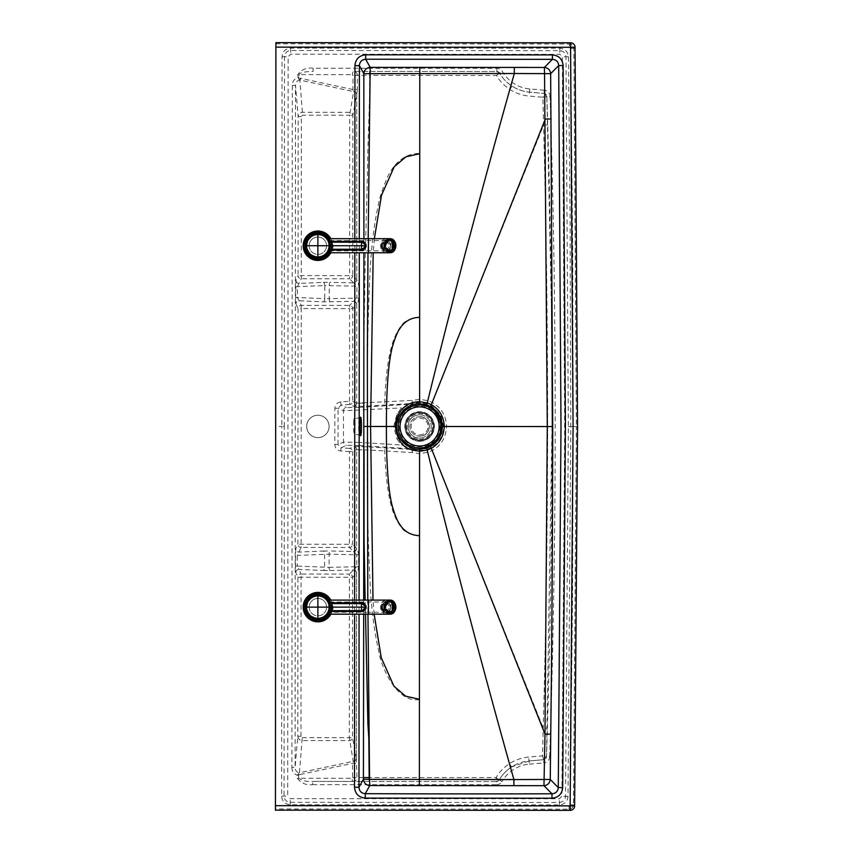 <?xml version="1.0" encoding="UTF-8"?>
<svg xmlns="http://www.w3.org/2000/svg" width="853" height="853" viewBox="0 0 853 853"><rect width="100%" height="100%" fill="white"/><g stroke="black" fill="none" stroke-linecap="round" stroke-linejoin="round"><path stroke-width="0.64" stroke-dasharray="4.26 3.2" d="M419.58 441.268A14.778 14.778 0 0 0 434.369 426.5A14.778 14.778 0 0 0 419.601 411.711A14.778 14.778 0 0 0 404.812 426.479A14.778 14.778 0 0 0 419.58 441.268M419.58 441.204A14.714 14.714 0 0 1 404.876 426.479C405.761 417.543 410.666 412.639 419.601 411.775C410.666 412.639 405.761 417.543 404.876 426.479C405.751 435.414 410.645 440.319 419.58 441.204C428.526 440.329 433.431 435.435 434.305 426.5C433.441 417.565 428.537 412.649 419.601 411.775C428.537 412.649 433.441 417.565 434.305 426.5C433.431 435.435 428.526 440.329 419.58 441.204M396.389 426.479L399.247 437.589L403.16 442.771L413.396 448.998L412.905 449.616L419.58 450.565L426.841 449.446L430.968 447.708C439.06 443.038 443.293 435.968 443.677 426.5L440.734 414.953L430.989 405.282L426.863 403.533L419.612 402.413L412.927 403.352L413.417 403.97L403.181 410.186L399.257 415.368L396.389 426.479L393.745 426.468L396.997 439.114L399.247 437.589M329.087 426.436A11.196 11.196 -90 0 0 317.892 415.23A11.196 11.196 -90 0 0 306.696 426.425A11.196 11.196 0 0 0 317.881 437.621A11.196 11.196 0 0 0 329.087 426.436A11.196 11.196 0 0 0 317.892 415.23A11.196 11.196 0 0 0 306.696 426.425A11.196 11.196 -90 0 0 317.881 437.621A11.196 11.196 -90 0 0 329.087 426.436M353.686 422.619A7.997 0.693 -90 0 1 354.294 418.45A7.997 0.693 -90 0 1 354.901 430.285A7.997 0.693 -90 0 1 354.294 434.444A7.997 0.693 -90 0 1 353.686 422.619M329.183 245.728A11.196 11.196 0 0 1 317.988 256.924A11.196 11.196 0 0 1 306.803 245.717A11.196 11.196 0 0 0 317.988 256.924A11.196 11.196 0 0 0 329.183 245.728A11.196 11.196 0 0 0 317.998 234.532A11.196 11.196 0 0 0 306.803 245.717A11.196 11.196 0 0 1 317.998 234.532A11.196 11.196 0 0 1 329.183 245.728A11.324 11.324 0 0 1 317.902 257.052A11.324 11.324 0 0 1 306.579 245.728A11.324 11.324 0 0 0 317.902 257.052A11.324 11.324 0 0 0 329.215 245.728A11.324 11.324 0 0 0 317.902 234.404A11.324 11.324 0 0 0 306.579 245.728A11.324 11.324 0 0 1 317.902 234.404A11.324 11.324 0 0 1 329.215 245.728M328.981 607.133A11.196 11.196 0 0 1 317.774 618.329A11.196 11.196 0 0 1 306.59 607.123A11.196 11.196 0 0 0 317.774 618.329A11.196 11.196 0 0 0 328.981 607.133A11.196 11.196 0 0 0 317.796 595.938A11.196 11.196 0 0 0 306.59 607.123A11.196 11.196 0 0 1 317.796 595.938A11.196 11.196 0 0 1 328.981 607.133A11.068 11.068 0 0 1 317.902 618.19A11.068 11.068 0 0 1 306.845 607.133A11.068 11.068 0 0 1 317.902 596.066A11.068 11.068 0 0 1 328.97 607.133M570.156 810.35L569.004 809.177L568.994 805.978L275.455 805.786L275.892 42.65M275.455 805.786L275.444 810.158M577.556 426.575L576.372 426.575L573.461 804.774A4.478 4.478 -44.7 0 1 569.004 809.177L275.455 808.985M574.623 805.936L573.461 804.774L570.262 804.72L568.994 805.978M575.061 47.214L573.898 48.386L576.372 426.575L573.173 426.575L572.715 253.64L570.7 48.429L569.431 47.171L275.892 47.022M284.273 426.415L284.486 56.714C284.859 52.961 286.917 50.892 290.66 50.519L559.813 50.668C563.524 51.031 565.582 53.078 565.987 56.788L568.354 426.575L565.56 796.361C565.144 800.071 563.087 802.108 559.376 802.47L290.233 802.31C286.48 801.937 284.422 799.869 284.06 796.105L284.273 426.415L281.831 426.404L282.044 56.714C282.567 51.468 285.435 48.589 290.66 48.077L559.824 48.226C564.995 48.738 567.853 51.575 568.429 56.756L570.071 215.585L570.785 426.575L568.002 796.393C567.426 801.575 564.558 804.411 559.387 804.912L290.212 804.752C284.998 804.23 282.13 801.351 281.618 796.105L281.831 426.404L275.668 426.404M551.998 426.564L551.337 303.732L551.998 426.564L546.485 756.632A10234.465 10234.465 0 0 0 546.869 96.496A3.199 3.199 0 0 0 543.958 93.414L529.5 92.135C523.102 91.516 517.27 89.512 512.003 86.121C506.682 82.581 502.566 78.241 499.645 73.123A3.199 3.199 0 0 0 496.872 71.524L353.739 71.439C355.946 71.684 357.151 72.963 357.354 75.299L357.3 89.565L352.918 89.544L300.661 78.348A7.624 6.931 -90 0 0 300.427 78.295L297.74 77.463C294.178 78.988 292.366 81.653 292.302 85.46L291.907 767.369L295.095 767.369C295.181 770.451 296.577 772.253 299.296 772.797L300.021 774.535L298.667 774.95L298.667 778.224L352.001 778.256L352.588 777.616L352.534 763.35L353.195 761.302A19.843 8.391 0 0 1 353.163 761.153A3.199 2.89 -10.6 0 0 356.351 758.264L356.607 573.259A13.605 1.482 180 0 1 356.671 573.195C357.514 572.438 358.164 570.284 358.633 566.723L358.612 554.823C358.143 551.273 357.492 549.119 356.682 548.362A13.573 1.45 0 0 1 356.629 548.308L352.609 544.278A3.199 3.177 -45 0 1 349.421 547.466L301.098 547.445L297.27 555.399L329.119 554.162L356.735 554.823L353.505 551.539A16.751 1.461 0 0 1 353.441 551.486L349.421 547.466L349.474 451.6L352.662 451.6A3.199 3.188 -114.7 0 0 349.709 448.411L353.728 446.556L362.834 446.577L412.244 449.499A3.199 3.188 40.3 0 1 412.905 449.616L412.084 452.559L412.767 448.891A3.199 3.188 41.5 0 1 413.396 448.998M340.784 450.981L341.008 447.793L349.709 448.411L349.474 451.6L340.784 450.981C337.138 450.416 335.165 448.294 334.834 444.616L334.856 408.256C335.186 404.589 337.17 402.467 340.816 401.902L349.506 401.294L349.73 404.482A3.199 3.188 -65.2 0 0 352.694 401.294L352.747 308.615L356.767 304.596L356.714 403.149L412.116 400.409L412.927 403.352A3.199 3.188 -40.2 0 1 412.266 403.469L412.116 400.409L419.612 399.332L427.79 400.601L432.428 402.584C441.491 407.915 446.194 415.891 446.535 426.5L443.677 426.5M301.354 116.573L298.155 116.573L298.06 275.594L349.581 275.626L349.677 115.208L302.612 115.187L301.354 116.573L301.258 278.782L297.42 286.747L297.42 297.43L301.248 305.395L349.559 305.427A3.199 3.177 45 0 1 352.747 308.615L349.559 308.615L349.559 305.427L353.579 301.408A3.199 3.177 45 0 1 356.767 304.596A13.573 1.45 180 0 1 356.821 304.542C357.674 303.679 358.324 301.525 358.761 298.081L358.793 286.181C358.367 282.727 357.716 280.562 356.842 279.709A13.605 1.482 0 0 1 356.778 279.635L352.769 275.626L352.865 115.219A3.199 2.89 -169.3 0 0 349.677 112.319L302.612 112.287C299.925 112.575 298.433 114.003 298.155 116.573L295.49 85.46L295.095 767.369L297.793 736.267C298.07 738.837 299.552 740.265 302.25 740.553L349.314 740.585A3.199 2.89 -10.6 0 0 352.502 737.685L352.588 577.268L356.607 573.259A3.199 3.177 45 0 0 353.419 570.071A16.772 1.461 180 0 1 353.505 570.007L356.757 566.733L358.633 566.723M353.579 301.408A16.751 1.461 180 0 1 353.654 301.354A3.199 3.156 55.4 0 1 356.821 304.542A13.573 1.45 180 0 0 356.767 304.596M323.319 301.834A3.199 1.429 92.5 0 0 324.748 298.646L295.65 297.43L295.916 303.945A3.199 3.188 155.4 0 1 299.115 300.757L323.319 301.834L353.654 301.354L356.885 298.081L358.761 298.081M330.09 301.898A3.199 0.832 88.7 0 1 329.258 298.71L356.885 298.081L356.917 286.171L358.793 286.181M295.66 286.747L324.758 285.563L324.748 298.646L329.258 298.71L329.269 285.51A3.199 0.832 91.4 0 1 330.1 282.322L353.664 282.887A3.199 3.156 -56.7 0 0 356.842 279.709A13.605 1.482 0 0 1 356.778 279.635A3.199 3.177 -45 0 1 353.59 282.823L349.581 278.814A3.199 3.177 -45 0 0 352.769 275.626L349.581 275.626L349.581 278.814L301.258 278.782A3.199 3.188 -155.3 0 1 298.06 275.594L295.927 280.232L295.65 297.43M295.927 280.232A3.199 3.188 -155.3 0 0 299.126 283.42L323.33 282.375A3.199 1.429 87.5 0 1 324.758 285.563L356.917 286.171L353.664 282.887A16.772 1.461 0 0 1 353.59 282.823M295.501 566.083L297.26 566.093L297.27 555.399L295.501 555.399L295.501 566.083L295.767 572.598L297.889 577.236L297.793 736.267L300.992 736.267L302.25 737.653L299.456 772.754A1.919 0.789 -102 0 1 300.256 774.492A7.624 6.931 90 0 1 300.021 774.535M323.159 570.486L329.93 570.55A3.199 0.832 88.7 0 1 329.109 567.362L297.26 566.093L298.955 569.409L323.159 570.486A3.199 1.429 92.5 0 0 324.588 567.298L324.598 554.215A3.199 1.429 87.5 0 0 323.17 551.038L298.966 552.083A3.199 3.188 -155.3 0 1 295.778 548.895L295.501 555.399M300.992 736.267L301.088 577.236L349.41 577.268L349.41 574.08L301.088 574.058L301.088 577.236L297.889 577.236A3.199 3.188 155.4 0 1 301.088 574.058L298.955 569.409A3.199 3.188 155.4 0 0 295.767 572.598M396.997 439.114L401.443 445.021L403.16 442.771M393.745 426.468L397.018 413.833L401.464 407.937L412.799 404.077L359.582 407.329A3.199 0.554 -93.5 0 0 359.252 410.517L359.23 442.387L401.443 445.021L412.767 448.891L359.561 445.575A3.199 0.554 93.6 0 1 359.23 442.387L343.45 442.121L338.023 444.616L338.044 408.256L341.029 405.09L349.73 404.482L353.75 406.337L362.856 406.327L412.266 403.469L412.799 404.077A3.199 3.188 -41.4 0 0 413.417 403.97M359.582 407.329L346.435 407.574A3.199 3.188 -65.2 0 0 343.471 410.762L401.464 407.937L403.181 410.186M366.395 406.167A3.199 1.365 87.3 0 0 367.536 402.979C367.067 360.137 367.974 315.024 370.234 267.671C371.876 242.529 374.584 221.513 378.391 204.635C379.212 198.568 382.464 188.897 388.168 175.633C395.931 160.759 406.465 153.359 419.751 153.444L419.612 402.413M353.441 551.486A3.199 3.177 -45 0 0 356.629 548.308L356.693 449.744L367.504 449.936C366.854 496.03 367.92 544.171 370.703 594.381C372.526 617.551 375.235 636.53 378.839 651.308C379.734 662.248 395.419 703.746 419.431 699.535L419.58 453.647L427.758 452.378L432.407 450.405C441.15 445.629 445.863 437.653 446.535 426.5L547.637 426.564C547.637 326.294 546.283 225.81 543.564 125.114L542.892 97.263L529.073 96.069C522.089 95.387 515.702 93.19 509.913 89.469C503.899 85.375 499.431 80.715 496.51 75.501L369.616 75.373C370.01 104.322 367.643 140.063 367.579 169.438L365.255 255.815L364.082 334.184L364.071 403.149A3.199 1.429 87.4 0 1 362.856 406.327M547.637 426.564C547.519 526.834 546.048 627.318 543.212 728.004L542.508 755.854L528.689 757.037C521.705 757.709 515.308 759.895 509.518 763.606C503.505 767.7 499.026 772.36 496.105 777.563L369.2 777.541M356.373 758.402A3.199 2.89 -12.9 0 1 353.195 761.302L299.456 772.754A6.302 5.321 76.5 0 1 299.296 772.797L298.081 774.204A1.855 0.629 -127.9 0 1 298.667 774.95L297.334 775.366L297.334 778.224L298.667 778.224C302.442 780.826 307.112 781.892 312.678 781.433L496.467 781.54A3.199 3.199 0 0 0 499.24 779.951A38.374 38.374 0 0 1 529.116 760.961L543.564 759.714L529.116 760.961L511.608 766.964C506.117 770.675 501.99 775.004 499.24 779.951L496.105 777.563L496.467 781.54L353.334 781.455C355.53 781.231 356.735 779.941 356.949 777.605L356.373 758.402A17.412 8.669 -0 0 1 356.351 758.264L356.607 573.259M543.564 759.714L542.508 755.854L546.485 756.622L543.564 759.714A3.199 3.199 0 0 0 546.485 756.632L543.564 759.714L543.841 762.891A6.397 6.397 0 0 0 549.684 756.728L546.485 756.632M551.337 303.732L546.869 96.496A3.199 3.199 0 0 0 543.958 93.414L529.5 92.135A38.374 38.374 0 0 1 499.645 73.123A3.199 3.199 0 0 0 496.872 71.524L353.739 71.439A3.199 1.333 90 0 0 352.406 74.637L352.993 75.277L352.918 89.544L353.579 91.602L299.861 80.086A6.302 5.321 -76.4 0 0 299.691 80.033C296.972 80.577 295.575 82.389 295.49 85.46L292.302 85.46M366.374 446.748A3.199 1.365 -87.2 0 1 367.504 449.936L412.084 452.559L419.58 453.647L419.58 450.565M297.334 778.224C301.194 783.31 306.312 785.442 312.678 784.632L312.678 781.433L353.334 781.455A3.199 1.333 90 0 1 352.001 778.256M546.869 96.496L543.958 93.414L542.892 97.263L550.068 96.389A6.397 6.397 0 0 0 544.235 90.226L543.958 93.414M300.256 774.492L352.534 763.35L356.906 763.339M369.477 71.449L369.616 75.373L352.993 75.277M544.235 90.226L529.777 88.947A35.186 35.186 0 0 1 502.417 71.524A6.397 6.397 0 0 0 496.883 68.325L313.094 68.219L313.094 71.417C304.596 71.609 299.925 72.665 299.072 74.606L299.072 77.89A1.855 0.629 -52 0 1 298.486 78.636L297.74 74.606L352.406 74.637M300.427 78.295L299.691 80.033L298.486 78.636M300.661 78.348A1.919 0.789 -77.9 0 1 299.861 80.086L302.612 115.187M499.645 73.123L496.51 75.501L496.872 71.524L499.645 73.123L502.417 71.524M298.081 774.204L297.334 775.366C293.773 773.831 291.961 771.165 291.907 767.369M356.735 94.64A3.199 2.89 -169.3 0 0 353.547 91.74L349.677 115.208L352.865 115.219L356.735 94.64L356.778 279.635L356.735 94.64A17.412 8.669 0.2 0 1 356.757 94.502A3.199 2.89 -167.1 0 0 353.579 91.602A19.843 8.391 0 0 0 353.547 91.74M357.3 89.565L356.757 94.502M363.431 777.552L352.588 777.616M499.24 779.951A3.199 3.199 0 0 1 496.467 781.54L499.24 779.951L502.001 781.551A35.186 35.186 0 0 1 529.393 764.149L528.689 757.037M365.521 614.171L365.137 600.096M281.618 796.105L287.717 796.105L288.143 56.714L290.681 54.176L559.803 54.325L562.33 56.831L564.686 426.575L561.892 796.307L559.365 798.803L290.244 798.653L287.717 796.105M290.212 804.752L290.244 798.653M559.387 804.912L559.365 798.803M568.002 796.393L561.892 796.307M358.612 554.823L356.735 554.823L356.757 566.733L329.109 567.362L329.119 554.162A3.199 0.832 91.4 0 1 329.94 550.974L353.505 551.539A3.199 3.156 -55.3 0 0 356.682 548.362M329.93 570.55L353.505 570.007A3.199 3.156 56.8 0 1 356.671 573.195M364.071 403.149L356.714 403.149L352.694 401.294L349.506 401.294L349.559 308.615L301.237 308.583L301.248 305.395A3.199 3.188 155.4 0 0 298.049 308.583L297.91 544.257L295.778 548.895M359.561 445.575L346.414 445.309L341.008 447.793L338.023 444.616L334.834 444.616M282.044 56.714L288.143 56.714M290.66 48.077L290.681 54.176M559.824 48.226L559.803 54.325M568.429 56.756L562.33 56.831M340.816 401.902L341.029 405.09L346.435 407.574M334.856 408.256L338.044 408.256L343.471 410.762L343.45 442.121A3.199 3.188 65.3 0 0 346.414 445.309M570.604 42.799L569.441 43.972A4.478 4.478 44.7 0 1 573.898 48.386L570.7 48.429M275.892 43.823L569.441 43.972L569.431 47.171M568.354 426.575L573.173 426.575L572.512 599.51L570.262 804.72M367.782 600.096L367.963 614.171M368.176 238.691L367.984 252.765M363.698 600.096L363.687 614.171L363.698 600.096M440.788 426.457A21.197 21.197 75.9 0 0 419.591 405.26A21.197 21.197 75.9 0 0 398.404 426.457A21.197 21.197 75.9 0 0 419.591 447.654A21.197 21.197 75.9 0 0 440.788 426.457M434.017 426.457A14.426 14.426 75.9 0 0 416.083 412.468A14.426 14.426 75.9 0 0 405.164 426.457A14.426 14.426 75.9 0 0 423.088 440.447A14.426 14.426 75.9 0 0 434.006 426.457A14.426 14.426 75.9 0 0 416.083 412.468A14.426 14.426 75.9 0 0 405.164 426.457A14.426 14.426 75.9 0 0 423.099 440.447A14.426 14.426 75.9 0 0 434.017 426.457M405.943 426.457A13.648 13.648 75.9 0 0 422.907 439.69A13.648 13.648 75.9 0 0 433.239 426.457A13.648 13.648 75.9 0 0 416.275 413.215A13.648 13.648 75.9 0 0 405.943 426.457A13.648 13.648 75.9 0 0 422.907 439.69A13.648 13.648 75.9 0 0 433.239 426.457A13.648 13.648 75.9 0 0 416.275 413.215A13.648 13.648 75.9 0 0 405.943 426.457M399.311 426.457A20.28 20.28 75.9 0 0 419.591 446.737A20.28 20.28 75.9 0 0 439.881 426.457A20.28 20.28 75.9 0 0 419.591 406.167A20.28 20.28 75.9 0 0 399.311 426.457M441.076 426.99A21.485 21.485 75.9 0 0 414.377 405.612M419.601 414.835A11.622 11.622 75.9 0 0 416.776 415.187C403.757 417.682 406.369 438.815 419.601 438.069A11.622 11.622 75.9 0 0 431.213 426.457A11.622 11.622 75.9 0 0 416.765 415.187A11.622 11.622 75.9 0 0 407.969 426.457A11.622 11.622 75.9 0 0 422.406 437.728A11.622 11.622 75.9 0 0 419.601 414.835A11.622 11.622 75.9 0 0 407.979 426.457A11.622 11.622 75.9 0 0 419.601 438.069L422.416 437.728M419.591 436.192A9.735 9.735 75.9 0 0 429.336 426.457A9.735 9.735 75.9 0 0 417.224 417.01A9.735 9.735 75.9 0 0 409.856 426.457A9.735 9.735 75.9 0 0 421.958 435.904A9.735 9.735 75.9 0 0 419.591 416.712A9.735 9.735 75.9 0 0 409.845 426.457A9.735 9.735 75.9 0 0 419.591 436.192M424.815 447.292A21.485 21.485 75.9 0 0 429.731 445.394M435.041 441.385A21.485 21.485 75.9 0 0 440.233 432.418M306.099 607.133A11.803 11.803 0 0 1 317.902 595.33A11.803 11.803 0 0 1 329.706 607.133A11.803 11.803 0 0 1 317.902 618.937A11.803 11.803 0 0 1 306.099 607.133A11.803 11.803 0 0 1 317.902 595.33A11.803 11.803 0 0 1 329.706 607.133A11.803 11.803 0 0 1 317.902 618.937A11.803 11.803 0 0 1 306.099 607.133A11.803 11.803 0 0 1 317.902 595.33A11.803 11.803 0 0 1 329.706 607.133A11.803 11.803 0 0 1 317.902 618.937A11.803 11.803 0 0 1 306.099 607.133A11.803 11.803 0 0 1 317.902 595.33A11.803 11.803 0 0 1 329.706 607.133A11.803 11.803 0 0 1 317.902 618.937A11.803 11.803 0 0 1 306.099 607.133A11.803 11.803 0 0 1 317.902 595.33A11.803 11.803 0 0 1 329.706 607.133A11.803 11.803 0 0 1 317.902 618.937A11.803 11.803 0 0 1 306.099 607.133A11.803 11.803 0 0 1 317.902 595.33A11.803 11.803 0 0 1 329.706 607.133A11.803 11.803 0 0 1 317.902 618.937A11.803 11.803 0 0 1 306.099 607.133A11.803 11.803 0 0 1 317.902 595.33A11.803 11.803 0 0 1 329.706 607.133A11.803 11.803 0 0 1 317.902 618.937A11.803 11.803 0 0 1 306.099 607.133A11.803 11.803 0 0 1 317.902 595.33A11.803 11.803 0 0 1 329.706 607.133A11.803 11.803 0 0 1 317.902 618.937A11.803 11.803 0 0 1 306.099 607.133M317.902 595.81A11.324 11.324 0 0 1 329.226 607.133A11.324 11.324 0 0 1 317.902 618.457A11.324 11.324 0 0 1 306.579 607.133A11.324 11.324 0 0 0 317.902 618.457A11.324 11.324 0 0 0 329.226 607.133A11.324 11.324 0 0 0 317.902 595.81A11.324 11.324 0 0 0 306.579 607.133A11.324 11.324 0 0 1 317.902 595.81M329.429 612.689A12.795 12.795 0 0 0 330.697 607.133C330.537 609.607 330.537 609.607 330.697 607.133C330.537 609.607 330.537 609.607 330.697 607.133A12.795 12.795 0 0 1 317.902 619.928A12.795 12.795 0 0 1 305.107 607.133A12.795 12.795 0 0 0 317.892 619.928M317.892 594.338A12.795 12.795 0 0 0 305.107 607.133A12.795 12.795 0 0 1 317.902 594.338A12.795 12.795 0 0 1 330.697 607.133C330.537 604.66 330.537 604.66 330.697 607.133C330.537 604.66 330.537 604.66 330.697 607.133A12.795 12.795 0 0 0 329.429 601.578L330.697 607.133C329.546 600.533 329.546 600.533 330.697 607.133C329.546 600.533 329.546 600.533 330.697 607.133C328.448 598.049 328.448 598.049 330.697 607.133C328.448 616.218 328.448 616.218 330.697 607.133C328.448 616.218 328.448 616.218 330.697 607.133C329.546 613.733 329.546 613.733 330.697 607.133C329.546 613.733 329.546 613.733 330.697 607.133A12.795 12.795 0 0 0 329.269 601.312L330.676 607.133L329.269 601.312M328.938 607.133A11.036 11.036 0 0 1 317.902 618.169A11.036 11.036 0 0 1 306.867 607.133A11.036 11.036 0 0 0 317.902 618.169A11.036 11.036 0 0 0 328.938 607.133L328.768 609.053L328.938 607.133C328.757 604.66 328.757 604.66 328.938 607.133C328.757 604.66 328.757 604.66 328.938 607.133A11.036 11.036 0 0 0 317.902 596.098A11.036 11.036 0 0 0 306.867 607.133A11.036 11.036 0 0 1 317.902 596.098A11.036 11.036 0 0 1 328.938 607.133M305.907 607.133A11.995 11.995 0 0 1 317.902 595.138A11.995 11.995 0 0 1 329.898 607.133A11.995 11.995 0 0 1 317.902 619.129A11.995 11.995 0 0 1 305.907 607.133A11.995 11.995 0 0 0 317.902 619.129A11.995 11.995 0 0 0 329.898 607.133A11.995 11.995 0 0 0 317.902 595.138A11.995 11.995 0 0 0 305.907 607.133A11.995 11.995 0 0 1 317.902 595.138A11.995 11.995 0 0 1 329.898 607.133A11.995 11.995 0 0 1 317.902 619.129A11.995 11.995 0 0 1 305.907 607.133M329.93 607.133A12.027 12.027 0 0 1 317.902 619.161A12.027 12.027 0 0 1 305.875 607.133A12.027 12.027 0 0 1 317.902 595.106A12.027 12.027 0 0 1 329.93 607.133A12.027 12.027 0 0 1 317.902 619.161A12.027 12.027 0 0 1 305.875 607.133A12.027 12.027 0 0 1 317.902 595.106A12.027 12.027 0 0 1 329.93 607.133M381.419 607.133L385.865 602.015L390.311 607.133L385.865 612.251L381.419 607.133M385.993 607.133L385.076 604.852L385.076 609.415L385.993 607.133M383.765 607.133A5.608 4.862 -90 0 0 388.616 612.742A5.608 4.862 -90 0 0 393.478 607.133A5.608 4.862 -90 0 0 388.616 601.514A5.608 4.862 -90 0 0 383.765 607.133M381.056 607.133A5.608 4.862 -90 0 0 385.919 612.742A5.608 4.862 -90 0 0 390.781 607.133A5.608 4.862 -90 0 0 385.919 601.514A5.608 4.862 -90 0 0 381.056 607.133M394.001 607.133A5.992 5.193 90 0 1 388.808 613.126A5.992 5.193 90 0 1 383.615 607.133A5.992 5.193 90 0 1 388.808 601.13A5.992 5.193 90 0 1 394.001 607.133M385.076 609.415A3.838 3.327 -90 0 0 385.076 604.852M381.824 607.133A4.894 4.233 -90 0 0 386.057 612.027A4.894 4.233 -90 0 0 390.301 607.133A4.894 4.233 -90 0 0 386.057 602.239A4.894 4.233 -90 0 0 381.824 607.133M386.046 607.133A0.8 0.693 90 0 1 384.671 607.133A0.8 0.693 90 0 1 386.046 607.133M390.855 607.133A5.534 4.787 90 0 1 386.057 612.667A5.534 4.787 90 0 1 381.27 607.133A5.534 4.787 90 0 1 386.057 601.6A5.534 4.787 90 0 1 390.855 607.133M382.507 607.133A5.534 4.787 -90 0 0 387.294 612.667A5.534 4.787 -90 0 0 392.081 607.133A5.534 4.787 -90 0 0 387.294 601.6A5.534 4.787 -90 0 0 382.507 607.133M382.325 607.133A5.918 5.129 90 0 1 387.454 601.216A5.918 5.129 90 0 1 392.572 607.133A5.918 5.129 90 0 1 387.454 613.051A5.918 5.129 90 0 1 382.325 607.133M387.294 612.731A5.598 4.851 90 0 1 382.443 607.133A5.598 4.851 90 0 1 387.294 601.536A5.598 4.851 90 0 1 392.145 607.133A5.598 4.851 90 0 1 387.294 612.731M383.829 607.133A5.918 5.129 -90 0 0 388.957 613.051A5.918 5.129 -90 0 0 394.075 607.133A5.918 5.129 -90 0 0 388.957 601.216A5.918 5.129 -90 0 0 383.829 607.133M393.532 607.133A5.278 4.574 90 0 1 388.957 612.411A5.278 4.574 90 0 1 384.383 607.133A5.278 4.574 90 0 1 388.957 601.855A5.278 4.574 90 0 1 393.532 607.133A4.222 3.657 90 0 1 393.51 607.869A4.222 3.657 90 0 1 389.917 611.356A4.222 3.657 90 0 1 386.26 607.133A4.222 3.657 90 0 1 389.917 602.911A4.222 3.657 90 0 1 393.51 606.387A4.222 3.657 90 0 1 393.574 607.133M384.863 607.133A5.278 4.574 -90 0 0 389.437 612.411A5.278 4.574 -90 0 0 394.011 607.133A5.278 4.574 -90 0 0 389.437 601.855A5.278 4.574 -90 0 0 384.863 607.133M389.629 611.612A4.478 3.881 90 0 1 385.748 607.133A4.478 3.881 90 0 1 389.629 602.655A4.478 3.881 90 0 1 391.847 603.466A4.478 3.881 90 0 1 393.51 607.133A4.478 3.881 90 0 1 391.847 610.801A4.478 3.881 90 0 1 389.629 611.612M394.15 608.093A5.278 4.574 -90 0 0 394.235 607.133A5.278 4.574 -90 0 0 394.15 606.174L394.715 606.174A5.918 5.129 -90 0 1 394.779 607.133A5.918 5.129 -90 0 1 394.715 608.093L394.406 608.093A5.278 4.574 -90 0 1 393.681 610.119L393.819 610.577A5.918 5.129 -90 0 1 392.647 611.942L392.252 611.484A5.278 4.574 -90 0 0 393.425 610.119M384.863 606.174A5.918 5.129 90 0 1 385.748 603.679L386.153 604.137A5.278 4.574 90 0 0 385.417 606.174L384.607 606.174A5.918 5.129 -90 0 0 384.532 607.133A5.918 5.129 -90 0 0 384.607 608.093L384.863 608.093A5.918 5.129 -90 0 0 385.748 610.577L385.492 610.577A5.918 5.129 -90 0 0 386.676 611.942L386.931 611.942A5.918 5.129 -90 0 0 389.085 612.966L388.829 612.966A5.918 5.129 -90 0 0 389.661 613.051A5.918 5.129 -90 0 0 390.493 612.966L390.749 612.315A5.278 4.574 -90 0 0 392.508 611.484L392.252 611.484M390.749 612.315L390.493 612.966M386.931 611.942L387.326 611.484A5.278 4.574 -90 0 0 389.085 612.315L388.829 612.315A5.278 4.574 -90 0 0 389.661 612.411A5.278 4.574 -90 0 0 390.493 612.315M387.326 611.484L386.676 611.942M384.863 608.093L385.417 608.093A5.278 4.574 -90 0 0 386.153 610.119L385.897 610.119A5.278 4.574 -90 0 0 387.07 611.484M385.417 608.093L384.607 608.093M385.417 606.174L385.161 606.174A5.278 4.574 -90 0 0 385.087 607.133A5.278 4.574 90 0 1 389.629 601.855A5.278 4.574 90 0 1 394.203 607.133A5.278 4.574 90 0 1 389.629 612.411A5.278 4.574 90 0 1 385.055 607.133A5.278 4.574 -90 0 0 385.161 608.093M384.308 607.133A5.918 5.129 -90 0 0 389.437 613.051A5.918 5.129 -90 0 0 394.555 607.133A5.918 5.129 -90 0 0 389.437 601.216A5.918 5.129 -90 0 0 384.308 607.133M390.749 612.966A5.918 5.129 -90 0 0 392.902 611.942L392.647 611.942M394.715 608.093L394.971 608.093A5.918 5.129 -90 0 1 394.075 610.577L393.819 610.577M394.971 608.093L394.406 608.093M389.085 612.966L389.085 612.315M389.085 601.941A5.278 4.574 90 0 0 387.326 602.783L386.931 602.325A5.918 5.129 90 0 1 389.085 601.29L388.829 601.941A5.278 4.574 -90 0 1 389.661 601.855A5.278 4.574 -90 0 1 390.493 601.941L390.493 601.29A5.918 5.129 -90 0 0 389.661 601.216A5.918 5.129 -90 0 0 388.829 601.29L388.829 601.941M392.508 602.783A5.278 4.574 90 0 0 390.749 601.941L390.749 601.29A5.918 5.129 90 0 1 392.902 602.325L392.252 602.783A5.278 4.574 -90 0 1 393.425 604.137L393.819 603.679A5.918 5.129 -90 0 0 392.647 602.325L392.252 602.783M394.406 606.174L394.971 606.174A5.918 5.129 90 0 0 394.075 603.679L393.681 604.137A5.278 4.574 90 0 1 394.406 606.174L394.15 606.174M386.931 602.325L386.676 602.325A5.918 5.129 -90 0 0 385.492 603.679L386.153 604.137M387.326 602.783L387.07 602.783A5.278 4.574 -90 0 0 385.897 604.137M384.607 606.174L385.161 606.174M388.829 612.966L388.829 612.315M305.182 605.534L305.534 608.733A12.443 12.443 0 0 0 324.556 617.636A12.443 12.443 0 0 0 324.556 596.631A12.443 12.443 0 0 0 305.534 605.534L305.534 605.534M309.181 607.133A8.701 8.701 0 0 0 317.881 615.823A8.701 8.701 0 0 0 326.571 607.133A8.701 8.701 0 0 1 317.881 615.823A8.701 8.701 0 0 1 309.181 607.133A8.701 8.701 0 0 1 317.881 598.433A8.701 8.701 0 0 1 326.571 607.133A8.701 8.701 0 0 0 317.881 598.433A8.701 8.701 0 0 0 309.181 607.133M368.432 614.171L368.432 602.015L368.432 612.251L329.631 612.251L329.269 612.955A12.795 12.795 0 0 0 330.676 607.133L330.442 609.575L330.676 607.133M306.056 608.733L307.581 607.133L306.056 605.534M330.442 609.575L329.61 612.251L330.442 609.575A2.559 1.045 11 0 1 332.947 608.999L333.235 607.133L331.625 602.783M331.625 611.484L332.947 608.999M361.48 602.783L361.48 611.484M317.902 596.258A10.876 10.876 0 0 1 328.778 607.133A10.876 10.876 0 0 1 317.902 618.009A10.876 10.876 0 0 0 328.778 607.133A10.876 10.876 0 0 0 317.902 596.258A10.876 10.876 0 0 0 307.027 607.133A10.876 10.876 0 0 0 317.902 618.009A10.876 10.876 0 0 1 307.027 607.133A10.876 10.876 0 0 1 317.902 596.258M317.902 595.778A11.356 11.356 0 0 1 329.258 607.133A11.356 11.356 0 0 1 317.902 618.489A11.356 11.356 0 0 1 306.547 607.133A11.356 11.356 0 0 1 317.902 595.778A11.356 11.356 0 0 1 329.258 607.133A11.356 11.356 0 0 1 317.902 618.489A11.356 11.356 0 0 1 306.547 607.133A11.356 11.356 0 0 1 317.902 595.778M317.902 592.419A14.714 14.714 0 0 1 332.617 607.133A14.714 14.714 0 0 1 317.902 621.848A14.714 14.714 0 0 1 303.188 607.133A14.714 14.714 0 0 1 317.902 592.419M330.825 614.171A14.714 14.714 0 0 0 330.825 600.096M317.902 593.539A13.595 13.595 0 0 1 331.497 607.133A13.595 13.595 0 0 1 317.902 620.728A13.595 13.595 0 0 1 304.308 607.133A13.595 13.595 0 0 1 317.902 593.539A13.595 13.595 0 0 1 331.497 607.133A13.595 13.595 0 0 1 317.902 620.728A13.595 13.595 0 0 1 304.308 607.133A13.595 13.595 0 0 1 317.902 593.539M317.902 595.202A11.931 11.931 0 0 1 329.834 607.133A11.931 11.931 0 0 1 317.902 619.065A11.931 11.931 0 0 1 305.971 607.133A11.931 11.931 0 0 1 317.902 595.202A11.931 11.931 0 0 1 329.834 607.133A11.931 11.931 0 0 1 317.902 619.065A11.931 11.931 0 0 1 305.971 607.133A11.931 11.931 0 0 1 317.902 595.202M306.099 245.728A11.803 11.803 0 0 1 317.902 233.925A11.803 11.803 0 0 1 329.695 245.728A11.803 11.803 0 0 1 317.902 257.531A11.803 11.803 0 0 1 306.099 245.728A11.803 11.803 0 0 1 317.902 233.925A11.803 11.803 0 0 1 329.695 245.728A11.803 11.803 0 0 1 317.902 257.531A11.803 11.803 0 0 1 306.099 245.728A11.803 11.803 0 0 1 317.902 233.925A11.803 11.803 0 0 1 329.695 245.728A11.803 11.803 0 0 1 317.902 257.531A11.803 11.803 0 0 1 306.099 245.728A11.803 11.803 0 0 1 317.902 233.925A11.803 11.803 0 0 1 329.695 245.728A11.803 11.803 0 0 1 317.902 257.531A11.803 11.803 0 0 1 306.099 245.728A11.803 11.803 0 0 1 317.902 233.925A11.803 11.803 0 0 1 329.695 245.728A11.803 11.803 0 0 1 317.902 257.531A11.803 11.803 0 0 1 306.099 245.728A11.803 11.803 0 0 1 317.902 233.925A11.803 11.803 0 0 1 329.695 245.728A11.803 11.803 0 0 1 317.902 257.531A11.803 11.803 0 0 1 306.099 245.728A11.803 11.803 0 0 1 317.902 233.925A11.803 11.803 0 0 1 329.695 245.728A11.803 11.803 0 0 1 317.902 257.531A11.803 11.803 0 0 1 306.099 245.728A11.803 11.803 0 0 1 317.902 233.925A11.803 11.803 0 0 1 329.695 245.728A11.803 11.803 0 0 1 317.902 257.531A11.803 11.803 0 0 1 306.099 245.728M328.959 245.728A11.068 11.068 0 0 1 317.902 256.785A11.068 11.068 0 0 1 306.835 245.728A11.068 11.068 0 0 1 317.902 234.66A11.068 11.068 0 0 1 328.959 245.728A11.036 11.036 0 0 1 317.902 256.764A11.036 11.036 0 0 1 306.867 245.728A11.036 11.036 0 0 0 317.902 256.764A11.036 11.036 0 0 0 328.927 245.728L328.768 247.647L328.927 245.728C328.746 243.254 328.746 243.254 328.927 245.728C328.746 243.254 328.746 243.254 328.927 245.728A11.036 11.036 0 0 0 317.902 234.692A11.036 11.036 0 0 0 306.867 245.728A11.036 11.036 0 0 1 317.902 234.692A11.036 11.036 0 0 1 328.927 245.728M329.418 251.283A12.795 12.795 0 0 0 330.687 245.728C330.537 248.202 330.537 248.202 330.687 245.728C330.537 248.202 330.537 248.202 330.687 245.728A12.795 12.795 0 0 1 317.902 258.523A12.795 12.795 0 0 1 305.107 245.728A12.795 12.795 0 0 0 317.881 258.523M317.881 232.933A12.795 12.795 0 0 0 305.107 245.728A12.795 12.795 0 0 1 317.902 232.933A12.795 12.795 0 0 1 330.687 245.728C330.537 243.254 330.537 243.254 330.687 245.728C330.537 243.254 330.537 243.254 330.687 245.728A12.795 12.795 0 0 0 329.418 240.173L330.687 245.728C329.546 239.128 329.546 239.128 330.687 245.728C329.546 239.128 329.546 239.128 330.687 245.728L329.418 240.173M305.907 245.728A11.995 11.995 0 0 1 317.902 233.733A11.995 11.995 0 0 1 329.887 245.728A11.995 11.995 0 0 1 317.902 257.723A11.995 11.995 0 0 1 305.907 245.728A11.995 11.995 0 0 0 317.902 257.723A11.995 11.995 0 0 0 329.887 245.728A12.027 12.027 0 0 1 317.902 257.755A12.027 12.027 0 0 1 305.875 245.728A12.027 12.027 0 0 1 317.902 233.701A12.027 12.027 0 0 1 329.919 245.728A12.027 12.027 0 0 1 317.902 257.755A12.027 12.027 0 0 1 305.875 245.728A12.027 12.027 0 0 1 317.902 233.701A12.027 12.027 0 0 1 329.919 245.728A11.995 11.995 0 0 0 317.902 233.733A11.995 11.995 0 0 0 305.907 245.728A11.995 11.995 0 0 1 317.902 233.733A11.995 11.995 0 0 1 329.887 245.728A11.995 11.995 0 0 1 317.902 257.723A11.995 11.995 0 0 1 305.907 245.728M381.408 245.728L385.855 240.61L390.301 245.728L385.855 250.846L381.408 245.728M385.993 245.728L385.066 243.446L385.066 248.01L385.993 245.728M383.754 245.728A5.608 4.862 -90 0 0 388.616 251.336A5.608 4.862 -90 0 0 393.478 245.728A5.608 4.862 -90 0 0 388.616 240.109A5.608 4.862 -90 0 0 383.754 245.728M381.046 245.728A5.608 4.862 -90 0 0 385.908 251.336A5.608 4.862 -90 0 0 390.77 245.728A5.608 4.862 -90 0 0 385.908 240.109A5.608 4.862 -90 0 0 381.046 245.728M394.001 245.728A5.992 5.193 90 0 1 388.808 251.72A5.992 5.193 90 0 1 383.615 245.728A5.992 5.193 90 0 1 388.808 239.725A5.992 5.193 90 0 1 394.001 245.728A5.278 4.574 -90 0 0 389.426 240.45A5.278 4.574 -90 0 0 384.863 245.728A5.278 4.574 -90 0 0 389.426 251.006A5.278 4.574 -90 0 0 394.001 245.728M330.687 245.728C328.437 254.812 328.437 254.812 330.687 245.728C328.437 254.812 328.437 254.812 330.687 245.728C329.546 252.328 329.546 252.328 330.687 245.728C329.546 252.328 329.546 252.328 330.687 245.728M385.066 248.01A3.838 3.327 -90 0 0 385.066 243.446M381.813 245.728A4.894 4.233 -90 0 0 386.057 250.622A4.894 4.233 -90 0 0 390.29 245.728A4.894 4.233 -90 0 0 386.057 240.834A4.894 4.233 -90 0 0 381.813 245.728M386.046 245.728A0.8 0.693 90 0 1 384.66 245.728A0.8 0.693 90 0 1 386.046 245.728M390.845 245.728A5.534 4.787 90 0 1 386.057 251.262A5.534 4.787 90 0 1 381.259 245.728A5.534 4.787 90 0 1 386.057 240.194A5.534 4.787 90 0 1 390.845 245.728M382.496 245.728A5.534 4.787 -90 0 0 387.283 251.262A5.534 4.787 -90 0 0 392.081 245.728A5.534 4.787 -90 0 0 387.283 240.194A5.534 4.787 -90 0 0 382.496 245.728M382.325 245.728A5.918 5.129 90 0 1 387.443 239.81A5.918 5.129 90 0 1 392.572 245.728A5.918 5.129 90 0 1 387.443 251.646A5.918 5.129 90 0 1 382.325 245.728M387.283 251.326A5.598 4.851 90 0 1 382.443 245.728A5.598 4.851 90 0 1 387.283 240.13A5.598 4.851 90 0 1 392.135 245.728A5.598 4.851 90 0 1 387.283 251.326M383.829 245.728A5.918 5.129 -90 0 0 388.947 251.646A5.918 5.129 -90 0 0 394.075 245.728A5.918 5.129 -90 0 0 388.947 239.81A5.918 5.129 -90 0 0 383.829 245.728M393.521 245.728A5.278 4.574 90 0 1 388.947 251.006A5.278 4.574 90 0 1 384.383 245.728A5.278 4.574 90 0 1 388.947 240.45A5.278 4.574 90 0 1 393.521 245.728A4.478 3.881 90 0 1 391.847 249.396A4.478 3.881 90 0 1 389.618 250.206A4.478 3.881 90 0 1 385.748 245.728A4.478 3.881 90 0 1 389.618 241.25A4.478 3.881 90 0 1 391.847 242.06A4.478 3.881 90 0 1 393.5 245.728M389.906 249.95A4.222 3.657 90 0 1 386.249 245.728A4.222 3.657 90 0 1 389.906 241.506A4.222 3.657 90 0 1 393.51 244.982A4.222 3.657 90 0 1 393.564 245.728A4.222 3.657 90 0 1 393.51 246.464A4.222 3.657 90 0 1 389.906 249.95M394.15 246.688A5.278 4.574 -90 0 0 394.225 245.728A5.278 4.574 -90 0 0 394.15 244.768L394.704 244.768A5.918 5.129 -90 0 1 394.779 245.728A5.918 5.129 -90 0 1 394.704 246.688L394.406 246.688A5.278 4.574 -90 0 1 393.67 248.713L393.819 249.172A5.918 5.129 -90 0 1 392.636 250.537L392.241 250.078A5.278 4.574 -90 0 0 393.414 248.713M384.852 244.768A5.918 5.129 90 0 1 385.748 242.273L386.142 242.732A5.278 4.574 90 0 0 385.417 244.768L384.596 244.768A5.918 5.129 -90 0 0 384.532 245.728A5.918 5.129 -90 0 0 384.596 246.688L384.852 246.688A5.918 5.129 -90 0 0 385.748 249.172L385.492 249.172A5.918 5.129 -90 0 0 386.665 250.537L386.921 250.537A5.918 5.129 -90 0 0 389.075 251.56L388.819 251.56A5.918 5.129 -90 0 0 389.65 251.646A5.918 5.129 -90 0 0 390.482 251.56L390.738 250.921A5.278 4.574 -90 0 0 392.497 250.078L392.241 250.078M390.738 250.921L390.482 251.56M386.921 250.537L387.315 250.078A5.278 4.574 -90 0 0 389.075 250.921L388.819 250.921A5.278 4.574 -90 0 0 389.65 251.006A5.278 4.574 -90 0 0 390.482 250.921M387.315 250.078L386.665 250.537M384.852 246.688L385.417 246.688A5.278 4.574 -90 0 0 386.142 248.713L385.887 248.713A5.278 4.574 -90 0 0 387.059 250.078M385.417 246.688L384.596 246.688M385.417 244.768L385.161 244.768A5.278 4.574 -90 0 0 385.087 245.728A5.278 4.574 90 0 1 389.618 240.45A5.278 4.574 90 0 1 394.193 245.728A5.278 4.574 90 0 1 389.618 251.006A5.278 4.574 90 0 1 385.055 245.728A5.278 4.574 -90 0 0 385.161 246.688M384.308 245.728A5.918 5.129 -90 0 0 389.426 251.646A5.918 5.129 -90 0 0 394.555 245.728A5.918 5.129 -90 0 0 389.426 239.81A5.918 5.129 -90 0 0 384.308 245.728M390.738 251.56A5.918 5.129 -90 0 0 392.892 250.537L392.636 250.537M394.704 246.688L394.96 246.688A5.918 5.129 -90 0 1 394.075 249.172L393.819 249.172M394.96 246.688L394.406 246.688M389.075 251.56L389.075 250.921M389.075 240.535A5.278 4.574 90 0 0 387.315 241.378L386.921 240.919A5.918 5.129 90 0 1 389.075 239.885L388.819 240.535A5.278 4.574 -90 0 1 389.65 240.45A5.278 4.574 -90 0 1 390.482 240.535L390.482 239.885A5.918 5.129 -90 0 0 389.65 239.81A5.918 5.129 -90 0 0 388.819 239.885L388.819 240.535M392.497 241.378A5.278 4.574 90 0 0 390.738 240.535L390.738 239.885A5.918 5.129 90 0 1 392.892 240.919L392.241 241.378A5.278 4.574 -90 0 1 393.414 242.732L393.819 242.273A5.918 5.129 -90 0 0 392.636 240.919L392.241 241.378M394.406 244.768L394.96 244.768A5.918 5.129 90 0 0 394.075 242.273L393.67 242.732A5.278 4.574 90 0 1 394.406 244.768L394.15 244.768M386.921 240.919L386.665 240.919A5.918 5.129 -90 0 0 385.492 242.273L386.142 242.732M387.315 241.378L387.059 241.378A5.278 4.574 -90 0 0 385.887 242.732M384.596 244.768L385.161 244.768M388.819 251.56L388.819 250.921M331.614 250.078L331.945 249.63A2.559 2.186 23.6 0 0 329.599 250.846L329.269 251.55A12.795 12.795 0 0 0 329.269 239.906L330.665 245.728L329.269 239.906M305.182 244.129L305.534 247.327A12.443 12.443 0 0 0 324.556 256.231A12.443 12.443 0 0 0 324.556 235.225A12.443 12.443 0 0 0 305.534 244.129L305.534 244.129M309.181 245.728A8.701 8.701 0 0 0 317.87 254.418A8.701 8.701 0 0 0 326.571 245.728A8.701 8.701 0 0 1 317.87 254.418A8.701 8.701 0 0 1 309.181 245.728A8.701 8.701 0 0 1 317.87 237.027A8.701 8.701 0 0 1 326.571 245.728A8.701 8.701 0 0 0 317.87 237.027A8.701 8.701 0 0 0 309.181 245.728M306.056 247.327L307.581 245.728L306.056 244.129M330.431 248.17L330.665 245.728L330.431 248.17A2.559 1.045 11 0 1 332.947 247.594L333.224 245.728L331.614 241.378M331.945 249.63L332.947 247.594M361.469 241.378L361.469 250.078M317.902 234.852A10.876 10.876 0 0 1 328.768 245.728A10.876 10.876 0 0 1 317.902 256.604A10.876 10.876 0 0 0 328.768 245.728A10.876 10.876 0 0 0 317.902 234.852A10.876 10.876 0 0 0 307.027 245.728A10.876 10.876 0 0 0 317.902 256.604A10.876 10.876 0 0 1 307.027 245.728A10.876 10.876 0 0 1 317.902 234.852M317.902 234.372A11.356 11.356 0 0 1 329.247 245.728A11.356 11.356 0 0 1 317.902 257.084A11.356 11.356 0 0 1 306.547 245.728A11.356 11.356 0 0 1 317.902 234.372A11.356 11.356 0 0 1 329.247 245.728A11.356 11.356 0 0 1 317.902 257.084A11.356 11.356 0 0 1 306.547 245.728A11.356 11.356 0 0 1 317.902 234.372M317.902 231.014A14.714 14.714 0 0 1 332.606 245.728A14.714 14.714 0 0 1 317.902 260.442A14.714 14.714 0 0 1 303.188 245.728A14.714 14.714 0 0 1 317.902 231.014M330.815 252.765A14.714 14.714 0 0 0 330.815 238.691M317.902 232.133A13.595 13.595 0 0 1 331.486 245.728A13.595 13.595 0 0 1 317.902 259.323A13.595 13.595 0 0 1 304.308 245.728A13.595 13.595 0 0 1 317.902 232.133A13.595 13.595 0 0 1 331.486 245.728A13.595 13.595 0 0 1 317.902 259.323A13.595 13.595 0 0 1 304.308 245.728A13.595 13.595 0 0 1 317.902 232.133M317.902 233.797A11.931 11.931 0 0 1 329.823 245.728A11.931 11.931 0 0 1 317.902 257.659A11.931 11.931 0 0 1 305.971 245.728A11.931 11.931 0 0 1 317.902 233.797A11.931 11.931 0 0 1 329.823 245.728A11.931 11.931 0 0 1 317.902 257.659A11.931 11.931 0 0 1 305.971 245.728A11.931 11.931 0 0 1 317.902 233.797M440.798 426.5A21.208 21.208 0 0 1 419.58 447.697A21.208 21.208 0 0 1 400.985 416.307A21.208 21.208 0 0 1 440.798 426.5M399.3 437.557A23.127 23.127 0 0 0 442.718 426.5A23.127 23.127 0 0 0 413.886 404.077A23.127 23.127 0 0 0 399.3 437.557M359.966 430.968A7.997 0.693 -90 0 1 359.39 434.444A7.997 0.693 -90 0 1 358.697 426.457A7.997 0.693 -90 0 1 358.782 422.619A7.997 0.693 -90 0 1 359.401 418.46A7.997 0.693 -90 0 1 359.966 421.936M363.9 238.691L363.9 252.765M359.294 238.691L359.284 252.765M359.081 600.096L359.07 614.171M354.837 238.691L354.827 252.765M354.624 600.096L354.613 614.171M295.916 303.945L298.049 308.583L301.237 308.583L301.098 547.445A3.199 3.188 -155.3 0 1 297.91 544.257L352.609 544.278L352.662 451.6L356.693 449.744A3.199 3.188 -114.7 0 0 353.728 446.556M323.17 551.038L329.94 550.974M374.136 614.171L372.996 600.096M323.33 282.375L330.1 282.322M302.25 737.653L349.314 737.685L349.41 577.268L352.588 577.268A3.199 3.177 45 0 0 349.41 574.08L353.419 570.071M356.351 758.264L352.502 737.685L349.314 737.685L353.163 761.153M397.018 413.833L399.257 415.368M512.003 86.121L509.913 89.469C480.324 194.537 452.943 298.241 427.79 400.601L426.863 403.533M547.733 124.986L543.564 125.114L430.989 405.282M419.655 317.081C409.93 318.489 403.949 321.261 401.71 325.388C399.535 327.669 397.21 331.614 394.726 337.234C389.245 349.826 385.908 371.45 384.703 402.104A3.199 0.896 86.8 0 1 384.031 405.271M419.751 153.444L419.793 75.448M547.445 725.956L547.381 728.131L543.212 728.004L430.968 447.708M513.25 765.962L511.608 766.964L509.518 763.606C480.047 658.505 452.794 554.77 427.758 452.378L426.841 449.446M419.431 699.535L419.388 777.52M419.527 535.897C409.813 534.468 403.832 531.696 401.592 527.57C399.417 525.288 397.103 521.332 394.619 515.713C389.16 503.11 385.844 481.487 384.682 450.832A3.199 0.896 -86.7 0 0 384.01 447.665M419.388 779.802L419.388 781.497M356.714 403.149A3.199 3.188 114.8 0 1 353.75 406.337M312.678 784.632L496.467 784.739L496.467 781.54M496.467 784.739A6.397 6.397 0 0 0 502.001 781.551M313.094 68.219C306.728 67.398 301.61 69.53 297.74 74.606M496.883 68.325L496.872 71.524M529.777 88.947L529.073 96.069M369.189 779.365L369.061 781.465M529.393 764.149L543.841 762.891M549.684 756.728A10237.663 10237.663 0 0 0 550.068 96.389M419.793 73.177L419.804 71.481M356.693 449.744L364.05 449.766A3.199 1.429 -87.3 0 0 362.834 446.577M374.36 238.691L373.198 252.765M419.601 439.348A12.902 12.902 75.9 0 0 432.492 426.457A12.902 12.902 75.9 0 0 419.601 413.556A12.902 12.902 75.9 0 0 406.7 426.457A12.902 12.902 75.9 0 0 419.601 439.348M416.765 415.187L416.776 415.187A11.622 11.622 75.9 0 0 407.979 426.457M419.591 434.913A8.455 8.455 75.9 0 0 428.057 426.457A8.455 8.455 75.9 0 0 419.591 417.991A8.455 8.455 75.9 0 0 411.135 426.457A8.455 8.455 75.9 0 0 419.591 434.913M317.902 594.466A12.667 12.667 0 0 0 305.235 607.133A12.667 12.667 0 0 0 317.902 619.8A12.667 12.667 0 0 0 330.569 607.133A12.667 12.667 0 0 0 317.902 594.466M388.808 601.13L389.832 601.13C383.168 600.747 383.168 613.52 389.832 613.126A5.992 5.193 -90 0 0 395.024 607.133A5.992 5.193 -90 0 0 389.832 601.13A5.992 5.193 -90 0 0 384.639 607.133A5.992 5.193 -90 0 0 389.832 613.126L388.808 613.126M384.586 607.133A6.152 5.331 -90 0 0 389.917 613.286A6.152 5.331 -90 0 0 395.248 607.133A6.152 5.331 -90 0 0 389.917 600.97A6.152 5.331 -90 0 0 384.586 607.133M384.042 607.133A6.781 5.875 90 0 1 389.917 600.352A6.781 5.875 90 0 1 395.792 607.133A6.781 5.875 90 0 1 389.917 613.915A6.781 5.875 90 0 1 384.042 607.133M389.789 614.171A7.037 6.088 90 0 1 383.69 607.133A7.037 6.088 90 0 1 389.789 600.096M386.718 614.171A7.037 6.088 90 0 1 380.619 607.133A7.037 6.088 90 0 1 386.718 600.096M385.865 612.251L368.432 612.251L368.432 600.096M305.491 608.733A12.496 12.496 0 0 0 324.588 617.679A12.496 12.496 0 0 0 324.588 596.588A12.496 12.496 0 0 0 305.491 605.534M305.246 605.534A12.731 12.731 0 0 1 324.705 596.386A12.731 12.731 0 0 1 324.705 617.881A12.731 12.731 0 0 1 305.246 608.733M329.61 612.251A2.559 2.186 23.6 0 1 331.945 611.036M330.463 614.171A14.394 14.394 0 0 0 330.463 600.096M317.902 233.061A12.667 12.667 0 0 0 305.235 245.728A12.667 12.667 0 0 0 317.902 258.395A12.667 12.667 0 0 0 330.559 245.728A12.667 12.667 0 0 0 317.902 233.061M368.432 252.765L368.432 238.691M388.808 239.725L389.832 239.725C383.168 239.341 383.168 252.115 389.832 251.72A5.992 5.193 -90 0 0 395.024 245.728A5.992 5.193 -90 0 0 389.832 239.725A5.992 5.193 -90 0 0 384.639 245.728A5.992 5.193 -90 0 0 389.832 251.72L388.808 251.72M384.575 245.728A6.152 5.331 -90 0 0 389.906 251.88A6.152 5.331 -90 0 0 395.238 245.728A6.152 5.331 -90 0 0 389.906 239.565A6.152 5.331 -90 0 0 384.575 245.728M384.042 245.728A6.781 5.875 90 0 1 389.906 238.947A6.781 5.875 90 0 1 395.781 245.728A6.781 5.875 90 0 1 389.906 252.509A6.781 5.875 90 0 1 384.042 245.728M389.778 252.765A7.037 6.088 90 0 1 383.69 245.728A7.037 6.088 90 0 1 389.778 238.691M386.708 252.765A7.037 6.088 90 0 1 380.619 245.728A7.037 6.088 90 0 1 386.708 238.691M368.432 245.728L368.432 250.846L368.432 245.728M305.481 247.327A12.496 12.496 0 0 0 324.577 256.273A12.496 12.496 0 0 0 324.577 235.183A12.496 12.496 0 0 0 305.481 244.129M305.246 244.129A12.731 12.731 0 0 1 324.694 234.98A12.731 12.731 0 0 1 324.694 256.476A12.731 12.731 0 0 1 305.246 247.327M330.452 252.765A14.394 14.394 0 0 0 330.452 238.691M360.414 417.863L354.294 418.45M360.403 435.041L354.294 434.444M421.958 435.904L421.958 435.904C432.876 433.814 430.69 416.093 419.591 416.712L417.224 417.01M328.768 609.053L330.548 609.053M330.548 605.214L328.768 605.214M329.631 602.015L385.865 602.015M388.616 612.742L385.919 612.742M385.919 601.514L388.616 601.514M387.294 612.667L386.057 612.667M388.957 613.051L387.454 613.051M393.51 607.869L391.847 610.801M393.51 606.387L391.847 603.466M388.957 601.216L387.454 601.216M387.294 601.6L386.057 601.6M328.768 247.647L330.548 247.647M330.548 243.809L328.768 243.809M329.621 240.61L385.855 240.61M388.616 251.336L385.908 251.336M385.908 240.109L388.616 240.109M385.855 250.846L329.621 250.846M387.283 251.262L386.057 251.262M388.947 251.646L387.443 251.646M393.51 246.464L391.847 249.396M393.51 244.982L391.847 242.06M388.947 239.81L387.443 239.81M387.283 240.194L386.057 240.194"/><path stroke-width="1.28" d="M396.538 426.479C396.133 440.34 410.506 450.267 419.58 449.19L426.575 448.092L430.53 446.386C438.079 441.961 442.035 435.329 442.387 426.5C442.014 417.661 438.069 411.029 430.562 406.604L426.596 404.887L419.612 403.789C410.581 402.637 396.112 412.692 396.538 426.479L395.344 426.479C398.586 449.371 411.317 448.71 411.775 449.968L419.58 451.258L427.204 450.053L431.522 448.188C439.679 443.283 443.923 436.064 444.232 426.5C443.933 416.946 439.7 409.707 431.543 404.802L427.236 402.936L419.612 401.72C415.891 401.784 412.905 402.36 410.677 403.416C408.395 403.693 395.429 410.911 395.344 426.479L386.42 426.468C386.196 457.016 387.838 491.893 392.902 508.164C395.365 516.385 397.85 522.079 400.356 525.245C401.528 527.207 407.595 535.556 419.527 535.62L419.58 449.19M354.613 614.171L354.517 787.234L358.974 787.244C359.284 791.147 361.373 793.29 365.255 793.685L369.775 785.538L543.958 785.677A6.397 6.248 135.3 0 0 544.491 785.645C547.925 784.984 549.844 782.915 550.26 779.45L550.75 734.166C551.998 629.194 552.637 529.905 552.712 426.564L550.665 73.678A6.397 6.248 44.7 0 0 550.622 73.145C549.929 69.722 547.85 67.813 544.374 67.44L370.191 67.387L368.176 238.691M354.837 238.691L354.933 65.66L359.39 65.66C359.699 61.757 361.8 59.614 365.681 59.23L370.191 67.387A6.397 6.291 -28.9 0 0 369.573 67.419C366.086 68.091 364.178 70.181 363.836 73.699L514.316 73.518C482.809 184.994 453.785 294.797 427.236 402.936L426.596 404.887M354.517 787.234C355.083 793.77 358.665 797.395 365.244 798.099L365.255 793.685A28784.432 28784.432 0 0 0 551.976 793.791L543.958 785.677L544.992 734.113L547.285 426.564L544.545 73.614L514.316 73.518L514.327 67.419M275.455 805.68L275.892 47.128L570.582 47.278L573.077 426.575L570.145 805.872L574.623 805.936L577.556 426.575L575.061 47.214L570.582 47.278L570.689 42.799A4.478 4.478 -135.2 0 1 575.061 47.214L577.556 426.575L574.623 805.936A4.478 4.478 135.3 0 1 570.252 810.35L570.145 805.872L275.455 805.68L275.444 810.158L570.156 810.35L275.444 810.158M365.244 798.099L551.987 798.216L551.976 793.791C555.815 793.482 557.915 791.403 558.278 787.564L550.26 779.45L513.911 779.567C482.531 668.048 453.625 558.214 427.204 450.053L426.575 448.092M354.933 65.66C355.53 59.113 359.102 55.498 365.67 54.805L365.681 59.23L552.403 59.337C556.252 59.646 558.342 61.725 558.694 65.574L550.665 73.678L544.545 73.614L544.374 67.44L552.403 59.337L552.413 54.912C558.864 55.541 562.436 59.07 563.119 65.51L558.694 65.574L560.997 426.575L558.278 787.564L562.692 787.628L565.422 426.575L563.119 65.51M369.573 777.541L363.431 777.552M369.189 779.365L368.848 738.805L367.899 723.941L365.521 614.171M365.137 600.096L364.071 539.32L364.05 449.766M374.36 238.691L381.515 195.241L394.246 166.73L406.049 156.749L419.751 153.721L419.612 403.789M552.712 426.564L442.387 426.5M367.963 614.171L369.573 779.365L513.911 779.567L513.911 785.666M367.984 252.765L367.344 355.968L367.782 600.096M575.061 47.182A4.478 4.478 0 0 0 570.604 42.799L275.892 42.65L275.892 47.128M369.775 785.538L369.573 779.365L363.421 779.215A6.397 6.291 -151 0 0 363.463 779.845C364.146 783.289 366.246 785.186 369.775 785.538M363.9 252.765L363.698 600.096L363.836 426.457L386.42 426.468C386.196 457.016 387.838 491.893 392.902 508.164C395.365 516.385 397.85 522.079 400.356 525.245C401.528 527.207 407.595 535.556 419.527 535.62L419.431 699.257L405.729 696.208L393.926 686.196L381.238 657.663L374.136 614.171M363.687 614.171L363.421 779.215L363.687 614.171M419.601 447.932A21.485 21.485 75.9 0 0 424.815 447.292C437.216 442.856 442.408 434.124 440.404 421.115L435.488 411.999C431.181 407.425 425.882 405.079 419.601 404.972A21.485 21.485 75.9 0 0 398.116 426.457A21.485 21.485 75.9 0 0 424.815 447.292L424.815 447.292A21.485 21.485 75.9 0 0 419.601 404.972L414.377 405.612A21.485 21.485 75.9 0 0 419.601 447.932A21.485 21.485 75.9 0 0 441.076 426.457M429.731 445.394A21.485 21.485 75.9 0 0 435.041 441.385M440.233 432.418A21.485 21.485 75.9 0 0 441.076 426.99M305.182 608.733A12.795 12.795 0 0 0 329.269 612.955C329.301 615.706 325.505 618.03 317.881 619.928A12.795 12.795 0 0 0 329.429 612.689M328.927 600.64L329.429 601.568A12.795 12.795 0 0 0 317.892 594.338C325.196 595.98 328.991 598.305 329.269 601.312A12.795 12.795 0 0 0 305.182 605.534L305.171 605.651M328.927 613.616L328.586 614.171L328.927 613.616M305.086 607.133C307.336 607.432 299.211 600.054 317.881 594.338L317.881 595.255C324.673 596.769 328.202 598.913 328.48 601.685L331.529 603.604L361.48 603.615C364.657 605.182 365.83 606.355 365.009 607.133L361.48 607.133L361.48 610.641L331.625 610.652L328.48 612.582C328.501 615.109 324.961 617.252 317.881 619.011C301.077 614.213 307.773 606.611 306.003 607.133L305.086 607.133C307.048 606.472 299.648 614.64 317.881 619.928L317.881 607.133L306.003 607.133C308.04 607.315 300.651 600.459 317.881 595.255L317.881 607.133L331.529 607.133L331.625 603.604M329.269 601.312L329.78 601.994L329.269 601.312L329.78 601.994L329.269 601.312L328.48 601.685M329.78 612.262L329.034 607.133L329.78 601.994L331.55 602.783L361.48 602.751L361.48 607.133L331.529 607.133L331.55 611.505L329.269 612.955L328.48 612.582M331.625 602.783L361.48 602.783C365.436 604.766 366.886 606.216 365.83 607.133C366.833 608.21 365.383 609.66 361.48 611.484L331.55 611.484L329.269 612.955C326.774 617.412 322.978 619.736 317.881 619.928M361.48 610.641L361.48 611.484L361.48 610.641C364.615 609.202 365.788 608.04 365.009 607.133L365.862 607.133C365.105 610.353 363.645 611.814 361.48 611.505L331.625 611.505L331.625 610.652M361.48 602.783L361.48 602.751C363.517 602.314 364.977 603.775 365.862 607.133L365.83 607.133M330.825 600.096A14.714 14.714 0 0 0 303.188 607.133A14.714 14.714 0 0 0 330.825 614.171M317.881 258.523A12.795 12.795 0 0 0 329.418 251.283M317.902 232.933A12.795 12.795 0 0 0 317.881 232.933A12.795 12.795 0 0 1 329.418 240.173L328.586 238.691L329.418 240.173M328.927 252.211L328.586 252.765L328.927 252.211M305.182 247.327A12.795 12.795 0 0 0 329.269 251.55C329.301 254.301 325.505 256.625 317.87 258.523C299.648 253.234 307.048 245.067 305.075 245.728C307.336 246.027 299.2 238.648 317.87 232.933C325.185 234.575 328.981 236.899 329.269 239.906A12.795 12.795 0 0 0 305.182 244.129L305.161 244.246M328.48 240.279L331.518 242.199L361.469 242.209C364.647 243.787 365.83 244.95 364.999 245.728L305.992 245.728C308.04 245.909 300.651 239.053 317.87 233.85C324.662 235.364 328.202 237.507 328.48 240.279L329.269 239.906L331.54 241.378L361.469 241.378C365.425 243.361 366.875 244.811 365.82 245.728C366.822 246.805 365.372 248.255 361.469 250.078L331.614 250.1L331.518 249.257L328.48 251.177C328.49 253.704 324.95 255.857 317.87 257.606C301.066 252.808 307.773 245.206 305.992 245.728L305.075 245.728M329.269 239.906L329.194 250.249L329.77 250.867L329.269 251.55L328.48 251.177M331.614 241.378L331.614 242.199M361.469 241.378L361.469 249.247C364.615 247.807 365.788 246.634 364.999 245.728L365.852 245.728C365.095 248.948 363.634 250.409 361.469 250.1L331.54 250.078L329.269 251.55C326.774 256.007 322.978 258.331 317.87 258.523L317.87 232.933M361.469 249.247L361.469 250.078L361.469 249.247L331.614 249.257M365.852 245.728L365.82 245.728C364.967 242.369 363.506 240.909 361.469 241.356L331.54 241.346L331.54 250.11L329.77 250.867M330.815 238.691A14.714 14.714 0 0 0 303.188 245.728A14.714 14.714 0 0 0 330.815 252.765M359.966 421.936A7.997 0.693 -90 0 1 360.094 426.457A7.997 0.693 -90 0 1 359.998 430.285A7.997 0.693 -90 0 1 359.966 430.968M359.401 418.46L360.414 417.863L359.859 426.457A9.276 0.81 90 0 0 360.456 435.435A9.276 0.81 90 0 0 361.373 430.904A9.276 0.81 90 0 0 361.48 426.457A9.276 0.81 90 0 0 360.67 417.181A9.276 0.81 90 0 0 359.859 426.457L360.403 435.041L359.39 434.444M359.294 238.691L359.39 65.66L363.836 73.699L363.9 238.691M359.284 252.765L359.081 600.096M359.07 614.171L358.974 787.244L363.421 779.215M354.827 252.765L354.624 600.096M365.67 54.805L552.413 54.912M551.987 798.216C558.438 797.598 562.01 794.068 562.692 787.628M372.996 600.096L370.575 426.457L373.198 252.765M419.388 777.52L419.388 779.802M419.793 75.448L419.793 73.177M430.562 406.604L545.355 119.004L551.102 118.962M430.53 446.386L544.992 734.113L550.75 734.166M419.655 317.359C407.713 317.401 401.646 325.75 400.473 327.712C397.956 330.879 395.472 336.562 392.998 344.783C387.912 361.043 386.238 395.92 386.42 426.468M419.751 153.721L419.793 67.344M419.431 699.257L419.377 785.634M400.036 426.457A19.566 19.566 75.9 0 0 419.601 446.012A19.566 19.566 75.9 0 0 439.156 426.457A19.566 19.566 75.9 0 0 419.601 406.892A19.566 19.566 75.9 0 0 400.036 426.457M389.789 600.096A7.037 6.088 90 0 1 395.877 607.133A7.037 6.088 90 0 1 389.789 614.171L386.718 614.171A7.037 6.088 90 0 0 392.806 607.133A7.037 6.088 90 0 0 386.718 600.096L389.789 600.096C397.701 599.68 397.701 614.586 389.789 614.171M386.718 600.096L368.432 600.096L368.432 614.171L386.718 614.171M330.676 607.133L333.235 607.133M331.55 602.783L329.78 601.994M330.463 600.096A14.394 14.394 0 0 0 303.508 607.133A14.394 14.394 0 0 0 330.463 614.171M389.778 238.691A7.037 6.088 90 0 1 395.877 245.728A7.037 6.088 90 0 1 389.778 252.765L386.708 252.765A7.037 6.088 90 0 0 392.806 245.728A7.037 6.088 90 0 0 386.708 238.691L389.778 238.691C397.69 238.275 397.69 253.181 389.778 252.765M386.708 238.691L368.432 238.691L368.432 252.765L386.708 252.765M330.665 245.728L333.224 245.728M331.54 241.378L329.77 240.589M330.452 238.691A14.394 14.394 0 0 0 303.508 245.728A14.394 14.394 0 0 0 330.452 252.765M570.156 810.35A4.478 4.478 0 0 0 574.623 805.978M275.892 42.65L570.604 42.799M328.586 600.096L368.432 600.096M328.586 614.171L368.432 614.171M328.586 238.691L368.432 238.691M328.586 252.765L368.432 252.765"/></g></svg>
